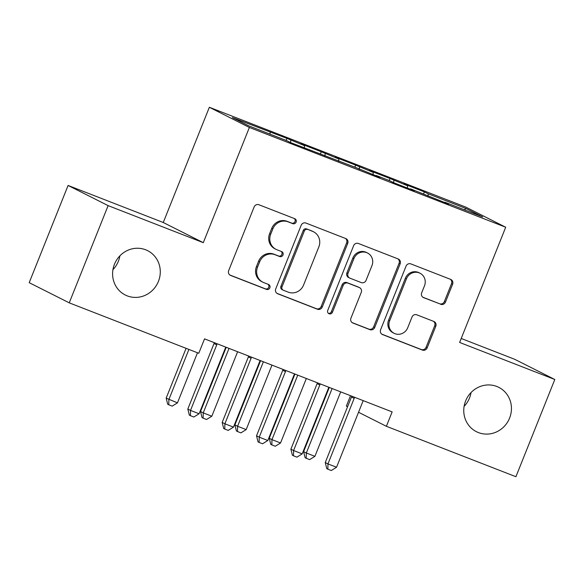 <?xml version="1.0" encoding="UTF-8"?>
<svg xmlns="http://www.w3.org/2000/svg" width="584" height="584" viewBox="0 0 584 584"><rect width="100%" height="100%" fill="white"/><g stroke="black" fill="none" stroke-linecap="round" stroke-linejoin="round"><path stroke-width="0.88" d="M296.117 222.095A2.664 2.533 116.7 0 0 294.745 218.701L258.909 204.75A3.811 3.621 116.7 0 0 254.12 206.97L228.68 270.589A3.811 3.621 116.7 0 0 230.636 275.436L266.472 289.387A2.664 2.533 116.7 0 0 268.662 284.532A2.664 2.533 116.7 0 0 268.45 284.437L263.815 282.634A12.184 11.578 116.7 0 1 262.851 282.203A12.184 11.578 116.7 0 1 257.544 267.122L259.661 261.822A12.184 11.578 116.7 0 1 274.984 254.712L279.619 256.515A2.664 2.533 116.7 0 0 281.809 251.66A2.664 2.533 116.7 0 0 281.597 251.573L276.962 249.762A12.184 11.578 116.7 0 1 275.998 249.339A12.184 11.578 116.7 0 1 270.691 234.25L272.808 228.95A12.184 11.578 116.7 0 1 288.124 221.84L292.767 223.65A2.664 2.533 116.7 0 0 296.117 222.095M275.998 249.339L274.918 248.791A12.184 11.578 116.7 0 1 269.611 233.709L271.728 228.41A12.184 11.578 116.7 0 1 287.043 221.299L291.686 223.103A2.664 2.533 116.7 0 0 294.307 218.533M229.855 275.006L265.392 288.839A2.664 2.533 116.7 0 0 268.012 284.269M262.851 282.203L261.771 281.663A12.184 11.578 116.7 0 1 256.464 266.574L258.581 261.274A12.184 11.578 116.7 0 1 273.896 254.164L278.539 255.974A2.664 2.533 116.7 0 0 281.159 251.397M465.609 400.96A24.827 23.586 116.7 0 0 476.427 431.693A24.827 23.586 116.7 0 0 509.591 418.078A24.827 23.586 116.7 0 0 498.772 387.345A24.827 23.586 116.7 0 0 465.609 400.96M464.105 406.333A24.827 23.586 116.7 0 0 469.551 397.908A24.827 23.586 116.7 0 0 471.054 392.536M114.449 264.267A24.827 23.586 116.7 0 0 125.268 295A24.827 23.586 116.7 0 0 158.432 281.386A24.827 23.586 116.7 0 0 147.613 250.653A24.827 23.586 116.7 0 0 114.449 264.267M112.946 269.64A24.827 23.586 116.7 0 0 118.391 261.216A24.827 23.586 116.7 0 0 119.895 255.843M440.679 304.3A3.811 3.621 116.7 0 0 445.461 302.081L452.6 284.233A3.811 3.621 116.7 0 0 450.644 279.386L410.844 263.895A3.811 3.621 116.7 0 0 406.062 266.114L380.615 329.734A3.811 3.621 116.7 0 0 382.571 334.581L422.371 350.072A3.811 3.621 116.7 0 0 427.159 347.852L435.781 326.288A3.811 3.621 116.7 0 0 433.824 321.441L416.794 314.812A3.811 3.621 116.7 0 0 412.005 317.039L407.727 327.726A10.183 9.68 116.7 0 1 394.12 333.311A10.183 9.68 116.7 0 1 389.681 320.704L406.435 278.823A10.183 9.68 116.7 0 1 420.042 273.239A10.183 9.68 116.7 0 1 424.48 285.846L421.684 292.825A3.811 3.621 116.7 0 0 423.648 297.672L439.599 303.76A3.811 3.621 116.7 0 0 444.38 301.534L451.52 283.685A3.811 3.621 116.7 0 0 450.344 279.269M392.141 411.895L204.539 338.866L198.772 353.269L69.24 302.848L108.12 205.626L203.298 242.674L249.383 127.458L505.707 227.234L459.623 342.45L554.8 379.498L515.913 476.719L386.382 426.298L392.141 411.895M347.714 243.404A3.811 3.621 116.7 0 0 345.757 238.557L305.958 223.066A3.811 3.621 116.7 0 0 301.169 225.285L275.728 288.905A3.811 3.621 116.7 0 0 277.685 293.752L317.484 309.243A3.811 3.621 116.7 0 0 322.266 307.023L347.714 243.404L346.633 242.856A3.811 3.621 116.7 0 0 345.458 238.44M358.401 243.477L398.2 258.967A3.811 3.621 116.7 0 1 400.157 263.815L374.716 327.434A3.811 3.621 116.7 0 1 369.928 329.661L352.897 323.025A3.811 3.621 116.7 0 1 350.933 318.178L361.255 292.38A3.811 3.621 116.7 0 0 359.299 287.532L347.998 283.138A3.811 3.621 116.7 0 0 343.209 285.357L332.471 312.214A2.664 2.533 116.7 0 1 328.909 313.681A2.664 2.533 116.7 0 1 327.748 310.381L353.619 245.703A3.811 3.621 116.7 0 1 358.401 243.477M249.383 127.458L209.349 107.281L465.667 207.057L505.707 227.234M286.131 140.415L286.941 138.386L232.374 117.581L249.039 125.976L286.832 140.693L290.671 142.627L355.554 167.44L380.009 177.405L376.169 175.47L389.915 180.814L393.755 182.755L414.37 190.778L410.53 188.844L448.731 204.152L444.884 202.217L444.614 202.553M286.941 138.386L304.527 145.672L304.33 147.942M320.492 153.796L321.302 151.76L300.687 143.737L304.527 145.672M321.302 151.76L338.888 159.045L338.691 161.315M354.846 167.17L355.663 165.133L335.048 157.111L338.888 159.045M355.663 165.133L373.249 172.419L373.052 174.696M389.207 180.544L390.024 178.507L369.402 170.484L373.249 172.419M390.024 178.507L407.61 185.792L407.413 188.07M423.568 193.917L424.378 191.888L403.763 183.858L407.61 185.792M424.378 191.888L428.225 193.822L466.017 208.532L482.683 216.927L444.884 202.217M428.225 193.822L428.028 196.085M466.017 208.532L464.331 209.78M393.864 180.441L393.667 182.712M359.503 167.068L359.306 169.331M325.142 153.694L324.945 155.957M290.781 140.321L290.591 142.584M350.517 395.689L346.341 406.121L347.575 406.741M358.539 412.267L386.382 426.298M554.8 379.498L514.76 359.328L461.214 338.479M203.298 242.674L163.264 222.504L68.087 185.457L108.12 205.626M68.087 185.457L29.2 282.671L69.24 302.848M163.264 222.504L209.349 107.281M270.166 132.298L270.005 134.145M276.904 293.321L316.404 308.695A3.811 3.621 116.7 0 0 321.185 306.476L346.633 242.856M307.688 229.461A2.664 2.533 116.7 0 0 304.337 231.016L282.006 286.853A2.664 2.533 116.7 0 0 283.371 290.248L288.262 292.153A12.184 11.578 116.7 0 0 303.578 285.043L318.849 246.871A12.184 11.578 116.7 0 0 313.535 231.79A12.184 11.578 116.7 0 0 312.579 231.359L306.607 228.913A2.664 2.533 116.7 0 0 303.257 230.468L304.337 231.016M283.167 290.153L282.079 289.606A2.664 2.533 116.7 0 1 280.919 286.306L303.257 230.468M313.535 231.79L312.455 231.242A12.184 11.578 116.7 0 0 311.498 230.819L312.579 231.359M306.607 228.913L311.498 230.819M352.115 322.602L368.847 329.113A3.811 3.621 116.7 0 0 373.629 326.894L399.076 263.274A3.811 3.621 116.7 0 0 397.901 258.851M359.598 287.664L358.518 287.124A3.811 3.621 116.7 0 0 358.211 286.985L346.918 282.59A3.811 3.621 116.7 0 0 342.129 284.809L331.383 311.673L332.471 312.214M328.405 313.338A2.664 2.533 116.7 0 0 331.383 311.673M371.964 265.611A10.183 9.68 116.7 0 0 367.526 252.996A10.183 9.68 116.7 0 0 353.919 258.581L348.02 273.341A3.811 3.621 116.7 0 0 349.977 278.188L361.277 282.583A3.811 3.621 116.7 0 0 366.058 280.364L371.964 265.611M367.526 252.996L366.445 252.456A10.183 9.68 116.7 0 0 352.838 258.04L353.919 258.581M349.677 278.05L348.597 277.51A3.811 3.621 116.7 0 1 346.933 272.794L352.838 258.04M422.867 297.241L439.599 303.76M420.042 273.239L418.962 272.692A10.183 9.68 116.7 0 0 405.354 278.276L406.435 278.823M394.12 333.311L393.039 332.763A10.183 9.68 116.7 0 1 388.601 320.156L405.354 278.276M381.79 334.15L421.29 349.524A3.811 3.621 116.7 0 0 426.079 347.305L434.7 325.748A3.811 3.621 116.7 0 0 433.525 321.324M186.092 348.334L166.17 398.142L177.463 402.851L197.494 352.772M188.902 349.429L168.878 399.507L168.769 404.778L167.688 404.238L166.17 398.142M177.463 402.851L172.207 406.121L168.769 404.778M216.73 344.881L214.021 343.516L187.814 409.048L190.515 410.413L216.73 344.881A3.876 3.686 116.7 0 0 217.007 343.721M199.107 413.757L193.844 417.02L190.413 415.684L190.515 410.413L199.107 413.757L225.322 348.225A3.876 3.686 116.7 0 1 225.92 347.188M214.021 343.516A3.876 3.686 116.7 0 0 214.262 342.655M190.413 415.684L189.326 415.136L187.814 409.048M226.212 347.305L200.531 411.516L203.232 412.881L211.824 416.224L237.615 351.743M229.023 348.4L203.232 412.881L203.13 418.159L202.049 417.611L200.531 411.516M211.824 416.224L206.561 419.494L203.13 418.159M260.573 360.678L234.892 424.889L237.593 426.254L246.185 429.598L271.976 365.117M263.384 361.773L237.593 426.254L237.491 431.532L236.403 430.985L234.892 424.889M246.185 429.598L240.922 432.868L237.491 431.532M251.091 358.255L248.382 356.89L222.175 422.422L224.876 423.787L251.091 358.255A3.876 3.686 116.7 0 0 251.361 357.094M233.469 427.13L228.205 430.401L224.774 429.058L224.876 423.787L233.469 427.13L259.676 361.598A3.876 3.686 116.7 0 1 260.281 360.562M248.382 356.89A3.876 3.686 116.7 0 0 248.623 356.028M224.774 429.058L223.687 428.517L222.175 422.422M285.452 371.628L282.744 370.263L256.529 435.795L259.238 437.161L285.452 371.628A3.876 3.686 116.7 0 0 285.722 370.468M267.83 440.504L262.566 443.774L259.128 442.431L259.238 437.161L267.83 440.504L294.037 374.972A3.876 3.686 116.7 0 1 294.635 373.942M282.744 370.263A3.876 3.686 116.7 0 0 282.984 369.402M259.128 442.431L258.048 441.891L256.529 435.795M294.935 374.052L269.246 438.27L271.954 439.628L280.546 442.971L306.337 378.49M297.745 375.147L271.954 439.628L271.845 444.906L270.764 444.358L269.246 438.27M280.546 442.971L275.283 446.242L271.845 444.906M329.296 387.426L303.607 451.644L306.315 453.001L314.907 456.345L340.698 391.871M332.106 388.521L306.315 453.001L306.206 458.279L305.125 457.732L303.607 451.644M314.907 456.345L309.644 459.615L306.206 458.279M319.806 385.002L317.105 383.637L290.89 449.169L293.599 450.534L319.806 385.002A3.876 3.686 116.7 0 0 320.083 383.841M302.183 453.877L296.928 457.148L293.489 455.812L293.599 450.534L302.183 453.877L328.398 388.345A3.876 3.686 116.7 0 1 328.996 387.316M317.105 383.637A3.876 3.686 116.7 0 0 317.338 382.776M293.489 455.812L292.409 455.264L290.89 449.169M354.167 398.376L351.466 397.01L325.252 462.55L327.96 463.908L354.167 398.376A3.876 3.686 116.7 0 0 354.444 397.222M336.545 467.251L331.289 470.521L327.85 469.186L327.96 463.908L336.545 467.251L362.759 401.719A3.876 3.686 116.7 0 1 363.358 400.69M351.466 397.01A3.876 3.686 116.7 0 0 351.699 396.149M327.85 469.186L326.77 468.638L325.252 462.55M287.043 221.299L288.124 221.84M271.728 228.41L272.808 228.95M269.611 233.709L270.691 234.25M278.539 255.974L279.619 256.515M273.896 254.164L274.984 254.712M258.581 261.274L259.661 261.822M256.464 266.574L257.544 267.122M265.392 288.839L266.472 289.387M230.052 275.144L230.636 275.436M291.686 223.103L292.767 223.65M321.185 306.476L322.266 307.023M316.404 308.695L317.484 309.243M277.101 293.453L277.685 293.752M280.919 286.306L282.006 286.853M399.076 263.274L400.157 263.815M373.629 326.894L374.716 327.434M368.847 329.113L369.928 329.661M352.313 322.733L352.897 323.025M358.211 286.985L359.299 287.532M346.918 282.59L347.998 283.138M342.129 284.809L343.209 285.357M346.933 272.794L348.02 273.341M423.057 297.38L423.648 297.672M388.601 320.156L389.681 320.704M434.7 325.748L435.781 326.288M426.079 347.305L427.159 347.852M421.29 349.524L422.371 350.072M381.987 334.289L382.571 334.581M451.52 283.685L452.6 284.233M444.38 301.534L445.461 302.081"/></g></svg>
